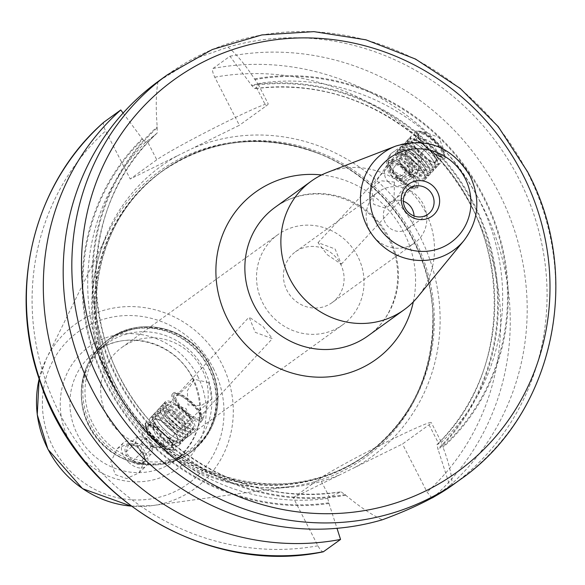 <?xml version="1.0" encoding="UTF-8"?>
<svg xmlns="http://www.w3.org/2000/svg" width="585" height="585" viewBox="0 0 585 585"><rect width="100%" height="100%" fill="white"/><g stroke="black" fill="none" stroke-linecap="round" stroke-linejoin="round"><path stroke-width="0.44" stroke-dasharray="2.92 2.19" d="M411.964 159.588L401.866 154.213L392.455 159.91L393.149 170.981L403.248 176.356L412.659 170.659L411.964 159.588L409.251 163.698L409.939 174.769L400.535 180.465L390.429 175.09L389.742 164.019L399.153 158.323L409.251 163.698M412.659 170.659L409.939 174.769M394.056 167.405A5.952 5.667 33.4 0 1 401.924 165.167A5.952 5.667 33.4 0 1 404.564 172.999A5.952 5.667 33.4 0 1 396.696 175.237A5.952 5.667 33.4 0 1 394.056 167.405M393.149 170.981L390.429 175.09M392.455 159.91L389.742 164.019M401.866 154.213L399.153 158.323M392.133 159.588A11.897 11.334 33.4 0 1 407.862 155.113A11.897 11.334 33.4 0 1 413.127 170.754A11.897 11.334 33.4 0 1 397.398 175.229A11.897 11.334 33.4 0 1 392.133 159.588M403.248 176.356L400.535 180.465M389.062 156.217A16.256 15.488 -146.6 0 1 413.58 154.177A16.256 15.488 33.4 0 1 416.198 174.133A16.256 15.488 33.4 0 1 391.679 176.165L387.19 166.045L390.612 153.87L403.482 144.824L417.39 148.4L421.887 158.52L418.465 170.696L405.588 179.749L391.679 176.165A16.256 15.488 -146.6 0 1 389.062 156.217L390.612 153.87M432.79 497.952A249.81 237.715 54.1 0 0 481.901 204.969A249.81 237.715 54.1 0 0 213.013 68.474C212.033 69.747 212.618 72.657 214.775 77.198L239.382 125.278L192.012 148.59A179.427 170.74 -125.9 0 1 419.752 236.011A179.427 170.74 54.1 0 1 355.11 467.313L402.48 444L429.046 424.79A63.838 3.137 152.9 0 0 431.299 422.567A63.838 3.137 152.9 0 0 381.793 444.424A63.838 3.137 152.9 0 0 319.885 478.508L329.443 497.184L341.106 491.817L345.757 495.246C359.461 506.647 371.636 514.829 382.29 519.794M431.949 498.018L427.079 492.08L402.48 444M323.629 551.67C322.225 552.123 320.324 550.163 317.918 545.798L293.319 497.718L340.689 474.406A179.427 170.74 54.1 0 1 112.949 386.992A179.427 170.74 -125.9 0 1 177.591 155.69L130.221 179.003L156.787 159.793A63.838 3.137 -27.1 0 1 218.695 125.702A63.838 3.137 -27.1 0 1 268.201 103.852A63.838 3.137 -27.1 0 1 265.948 106.075L239.382 125.278M103.859 122.192C102.872 123.464 103.457 126.375 105.614 130.923L130.221 179.003M115.303 474.596L126.631 478.545L138.901 472.936L145.482 459.583L141.014 446.83L129.695 442.889L117.417 448.498L110.843 461.843L115.303 474.596M213.013 68.474L229.942 56.233L251.835 85.637L254.716 88.62L256.398 87.406L258.219 84.35L254.504 78.916C244.947 64.277 236.099 53.688 227.967 47.144L195.675 58.427L158.981 80.869M419.752 139.771C370.861 98.529 315.79 81.505 254.555 88.686L254.716 88.62A210.154 199.982 54.1 0 1 418.589 138.521L419.752 139.771L428.951 144.451L434.297 153.738L435.715 154.974L445.265 157.782L443.62 149.263L438.83 137.314L426.494 132.81L416.169 130.835L418.589 138.521M158.03 81.556C155.968 92.913 155.698 107.991 157.204 126.791L157.19 133.029L147.237 141.124L156.787 159.793M177.591 155.69L192.012 148.59M123.113 113.059L142.674 139.354L145.555 142.338L147.237 141.124M142.323 138.66A214.87 204.465 54.1 0 0 106.55 384.623A214.87 204.465 54.1 0 0 329.019 503.502L327.761 498.398L329.443 497.184M171.793 442.786L174.206 450.465L163.888 448.498L151.552 443.993L146.762 432.037L145.117 423.525L154.659 426.326L156.078 427.562L161.423 436.849L170.63 441.536L171.793 442.786A210.154 199.982 -125.9 0 0 340.719 491.919M451.671 485.777L452.227 485.374C451.956 475.481 448.9 462.815 443.05 447.371L441.28 442.07L431.299 422.567M443.62 149.263A210.154 199.982 -125.9 0 1 441.178 442.487L436.878 444.717C514.303 371.943 513.169 232.837 434.297 153.738M165.533 432.41A19.824 5.989 42.8 0 1 175.142 449.455A19.824 5.989 42.8 0 1 173.109 450.15A19.824 5.989 42.8 0 1 155.661 439.554A19.824 5.989 42.8 0 1 145.511 424.593A19.824 5.989 42.8 0 1 146.053 422.509A19.824 5.989 42.8 0 1 165.533 432.41M155.025 440.373A18.237 5.506 -137.2 0 0 171.076 450.128A18.237 5.506 -137.2 0 0 164.114 433.807A18.237 5.506 -137.2 0 0 145.694 426.619A18.237 5.506 -137.2 0 0 155.025 440.373M435.715 154.974A210.154 199.982 54.1 0 1 436.922 444.673L438.18 449.785A214.87 204.465 54.1 0 0 473.952 203.821A214.87 204.465 54.1 0 0 251.484 84.942M293.319 497.718L319.885 478.508M329.019 503.502L336.997 528.306M435.16 496.241L449.719 485.718L438.18 449.785M449.719 485.718A249.81 237.715 54.1 0 0 498.822 192.736A249.81 237.715 54.1 0 0 229.942 56.233M355.11 467.313L340.689 474.406M111.713 388.513A176.253 167.72 -125.9 0 1 108.89 231.265A176.253 167.72 -125.9 0 1 317.509 153.08A176.253 167.72 -125.9 0 1 413.083 240.201A176.253 167.72 54.1 0 1 432.82 312.602A176.253 167.72 54.1 0 1 293.158 486.172A176.253 167.72 54.1 0 1 111.713 388.513M81.461 398.707A67.407 64.145 -125.9 0 0 89.008 426.392A67.407 64.145 54.1 0 0 125.563 459.715A67.407 64.145 54.1 0 0 186.132 452.666A67.407 64.145 54.1 0 0 204.267 369.669A67.407 64.145 -125.9 0 0 107.15 343.402A67.407 64.145 -125.9 0 0 81.461 398.707L81.381 397.237A69.622 66.259 -125.9 0 1 130.506 329.794A69.622 66.259 -125.9 0 1 208.223 367.248A69.622 66.259 54.1 0 1 200.048 443.342A69.622 66.259 54.1 0 1 126.93 460.249C149.555 468.475 170.542 466.018 189.891 452.878A69.79 66.412 54.1 0 0 208.669 366.956A69.79 66.412 -125.9 0 0 108.123 339.761C89.578 354.013 80.664 373.171 81.381 397.237A69.622 66.259 -125.9 0 0 89.176 425.836A69.622 66.259 54.1 0 0 126.93 460.249L125.563 459.715M186.959 437.383A55.517 52.825 54.1 0 1 106.975 415.752A55.517 52.825 -125.9 0 1 121.914 347.402A55.517 52.825 -125.9 0 1 201.898 369.04A55.517 52.825 54.1 0 1 186.959 437.383L342.803 324.733A55.517 52.825 54.1 0 0 357.742 256.384A55.517 52.825 -125.9 0 0 277.758 234.753A55.517 52.825 -125.9 0 0 262.819 303.096A55.517 52.825 54.1 0 0 342.803 324.733M263.184 326.627L272.361 338.642L255.279 332.339L249.086 317.092L263.184 326.627M191.778 403.73A15.861 4.79 42.8 0 1 199.463 417.361A15.861 4.79 42.8 0 1 183.873 409.441A15.861 4.79 42.8 0 1 176.187 395.804A15.861 4.79 42.8 0 1 191.778 403.73M208.721 382.612L211.828 399.028L201.021 405.668L188.026 404.959L187.317 390.824L194.542 379.358L208.721 382.612M327.198 254.68L341.296 264.215L335.103 248.969L318.021 242.658L327.198 254.68M394.451 182.059L393.976 202.03L385.705 208.223L373.756 204.406L371.555 188.494L381.201 180.809L394.451 182.059M406.509 171.858A15.861 4.79 42.8 0 1 414.195 185.496A15.861 4.79 42.8 0 1 398.604 177.577A15.861 4.79 42.8 0 1 390.919 163.939A15.861 4.79 42.8 0 1 406.509 171.858M158.045 430.918A13.082 7.934 46.4 0 0 143.939 427.591A13.082 7.934 46.4 0 0 147.895 443.211A13.082 7.934 46.4 0 0 162.001 446.53A13.082 7.934 46.4 0 0 158.045 430.918M332.112 302.613A31.327 29.806 54.1 0 1 286.979 290.409A31.327 29.806 -125.9 0 1 295.41 251.842A31.327 29.806 -125.9 0 1 340.543 264.047A31.327 29.806 54.1 0 1 332.112 302.613L414.831 242.819A31.327 29.806 54.1 0 0 423.262 204.253A31.327 29.806 -125.9 0 0 378.129 192.048A31.327 29.806 -125.9 0 0 369.698 230.614A31.327 29.806 54.1 0 0 414.831 242.819M414.048 215.982A15.861 15.093 54.1 0 1 407.994 228.684A15.861 15.093 54.1 0 1 385.142 222.497A15.861 15.093 -125.9 0 1 389.413 202.973A15.861 15.093 -125.9 0 1 403.372 201.203M327.527 172.37A79.304 75.465 -125.9 0 1 425.485 212.114A79.304 75.465 54.1 0 1 417.646 297.041M227.967 47.144A249.81 237.715 -125.9 0 1 518.705 178.366A249.81 237.715 -125.9 0 1 452.227 485.374M254.504 78.916A214.87 204.465 -125.9 0 1 483.832 196.677A214.87 204.465 -125.9 0 1 443.05 447.371M345.757 495.246A214.87 204.465 -125.9 0 1 116.43 377.486A214.87 204.465 -125.9 0 1 157.204 126.791M434.721 141.745A19.824 5.989 42.8 0 1 444.871 156.707A19.824 5.989 42.8 0 1 444.329 158.791A19.824 5.989 42.8 0 1 424.842 148.89A19.824 5.989 42.8 0 1 415.233 131.844A19.824 5.989 42.8 0 1 417.273 131.15A19.824 5.989 42.8 0 1 434.721 141.745M426.268 147.493A18.237 5.506 -137.2 0 0 444.688 154.689A18.237 5.506 -137.2 0 0 435.35 140.927A18.237 5.506 -137.2 0 0 419.299 131.172A18.237 5.506 -137.2 0 0 426.268 147.493M434.947 141.219A16.614 5.016 -137.2 0 0 418.165 134.667A16.614 5.016 -137.2 0 0 426.67 147.201A16.614 5.016 42.8 0 0 441.295 156.085A16.614 5.016 42.8 0 0 434.947 141.219M413.142 144.663A15.13 4.57 42.8 0 1 413.39 140.861A15.13 4.57 42.8 0 1 427.898 148.7A15.13 4.57 42.8 0 1 435.489 161.321A15.13 4.57 42.8 0 1 431.708 161.855A15.13 4.57 42.8 0 1 420.359 154.148A15.13 4.57 42.8 0 1 413.142 144.663L412.9 144.078A15.824 4.775 -137.2 0 1 412.783 140.393A15.824 4.775 -137.2 0 1 428.33 148.297A15.824 4.775 42.8 0 1 435.993 161.891L441.902 155.515A15.824 4.775 42.8 0 0 434.238 141.914A15.824 4.775 -137.2 0 0 418.684 134.016A15.824 4.775 -137.2 0 0 418.26 135.676A15.824 4.775 -137.2 0 0 426.355 147.61A15.824 4.775 42.8 0 0 440.278 156.071L441.295 156.085M441.902 155.515A15.824 4.775 42.8 0 1 440.278 156.071M435.993 161.891A15.824 4.775 42.8 0 1 432.315 162.052A15.824 4.775 42.8 0 1 420.447 153.994A15.824 4.775 -137.2 0 1 412.9 144.078M388.506 182.067A13.082 12.468 33.4 0 1 386.4 166.008A13.082 12.468 33.4 0 1 406.129 164.37A13.082 12.468 33.4 0 1 408.235 180.429A13.082 12.468 33.4 0 1 388.506 182.067M163.705 434.099A16.614 5.016 -137.2 0 0 149.087 425.222A16.614 5.016 -137.2 0 0 155.434 440.081A16.614 5.016 42.8 0 0 172.209 446.633A16.614 5.016 42.8 0 0 163.705 434.099M171.69 447.291A15.824 4.775 42.8 0 0 172.122 445.624A15.824 4.775 42.8 0 0 164.027 433.69A15.824 4.775 -137.2 0 0 150.104 425.229A15.824 4.775 -137.2 0 0 148.473 425.785A15.824 4.775 -137.2 0 0 156.144 439.386A15.824 4.775 42.8 0 0 171.69 447.291L177.599 440.907A15.824 4.775 42.8 0 1 162.052 433.01A15.824 4.775 -137.2 0 1 154.381 419.408A15.824 4.775 -137.2 0 1 158.067 419.248A15.824 4.775 -137.2 0 1 169.935 427.313A15.824 4.775 42.8 0 1 177.474 437.222A15.824 4.775 42.8 0 1 177.599 440.907M162.484 432.608A15.13 4.57 42.8 0 1 154.893 419.986A15.13 4.57 42.8 0 1 158.667 419.445A15.13 4.57 42.8 0 1 170.016 427.152A15.13 4.57 42.8 0 1 177.233 436.637A15.13 4.57 42.8 0 1 176.984 440.447A15.13 4.57 42.8 0 1 162.484 432.608A15.861 0.914 133.8 0 0 158.345 437.99A15.861 15.861 0 0 0 176.984 440.447M128.407 462.106A16.256 9.857 46.4 0 0 145.928 466.238A16.256 9.857 46.4 0 0 141.014 446.83A16.256 9.857 -133.6 0 0 123.493 442.699A16.256 9.857 -133.6 0 0 128.407 462.106M127.823 444.988A11.897 7.21 46.4 0 0 127.844 457.47A11.897 7.21 46.4 0 0 141.599 463.949A11.897 7.21 46.4 0 0 144.005 456.241A11.897 7.21 46.4 0 0 133.38 445.105A11.897 7.21 46.4 0 0 127.823 444.988M141.599 463.342L132.561 461.287L125.936 452.161L128.342 445.097L134.689 445.558L137.38 447.159L143.866 455.766L141.599 463.342L150.93 454.45L153.336 447.386L146.703 438.267L137.672 436.205L135.259 443.269L141.892 452.395L150.93 454.45M137.38 447.159L146.703 438.267M128.342 445.097L137.672 436.205M149.57 448.337A5.952 3.612 46.4 0 0 149.563 442.084A5.952 3.612 46.4 0 0 142.674 438.845A5.952 3.612 46.4 0 0 142.689 445.09A5.952 3.612 46.4 0 0 149.57 448.337M125.936 452.161L135.259 443.269M132.561 461.287L141.892 452.395M144.005 456.278L153.336 447.386M183.28 409.866A18.237 5.506 -137.2 0 0 201.701 417.061A18.237 5.506 -137.2 0 0 192.37 403.299A18.237 5.506 -137.2 0 0 176.312 393.551A18.237 5.506 -137.2 0 0 183.28 409.866M191.734 404.125A19.824 5.989 42.8 0 1 201.883 419.079A19.824 5.989 42.8 0 1 201.342 421.163A19.824 5.989 42.8 0 1 181.862 411.262A19.824 5.989 42.8 0 1 172.253 394.224A19.824 5.989 42.8 0 1 174.286 393.522A19.824 5.989 42.8 0 1 191.734 404.125M192.765 403.014A19.824 5.989 -137.2 0 0 173.277 393.113A19.824 5.989 -137.2 0 0 182.886 410.151A19.824 5.989 42.8 0 0 202.373 420.052A19.824 5.989 42.8 0 0 192.765 403.014M169.526 428.103A19.824 5.989 42.8 0 1 179.551 444.432A19.824 5.989 42.8 0 1 179.134 445.148A19.824 5.989 42.8 0 1 159.646 435.247A19.824 5.989 42.8 0 1 150.038 418.202A19.824 5.989 42.8 0 1 150.718 417.734A19.824 5.989 42.8 0 1 169.526 428.103M154.945 424.023A18.398 5.557 -137.2 0 1 153.892 416.388A18.398 5.557 -137.2 0 1 171.346 426.012A18.398 5.557 42.8 0 1 180.648 441.163A18.398 5.557 42.8 0 1 172.955 440.702A18.398 5.557 42.8 0 1 162.177 432.637A18.398 5.557 -137.2 0 1 154.945 424.023L154.425 423.189A19.824 5.989 -137.2 0 0 162.213 432.476A19.824 5.989 42.8 0 0 173.825 441.163A19.824 5.989 42.8 0 0 182.118 441.66A19.824 5.989 42.8 0 0 172.092 425.332A19.824 5.989 -137.2 0 0 153.292 414.962A19.824 5.989 -137.2 0 0 154.425 423.189M184.933 411.467A19.824 5.989 42.8 0 1 194.542 428.505A19.824 5.989 42.8 0 1 186.666 427.291A19.824 5.989 42.8 0 1 175.061 418.604A19.824 5.989 42.8 0 1 167.266 409.324A19.824 5.989 42.8 0 1 165.453 401.566A19.824 5.989 42.8 0 1 184.933 411.467M167.793 410.158A18.398 5.557 -137.2 0 1 166.74 402.524A18.398 5.557 -137.2 0 1 184.187 412.147A18.398 5.557 42.8 0 1 193.489 427.299A18.398 5.557 42.8 0 1 185.796 426.831A18.398 5.557 42.8 0 1 175.025 418.772A18.398 5.557 -137.2 0 1 167.793 410.158L167.266 409.324M157.519 421.251A18.398 5.557 -137.2 0 1 156.466 413.617A18.398 5.557 -137.2 0 1 173.913 423.24A18.398 5.557 42.8 0 1 183.215 438.392A18.398 5.557 42.8 0 1 175.522 437.931A18.398 5.557 42.8 0 1 164.751 429.865A18.398 5.557 -137.2 0 1 157.519 421.251L156.992 420.418A19.824 5.989 -137.2 0 0 164.787 429.697A19.824 5.989 42.8 0 0 176.392 438.384A19.824 5.989 42.8 0 0 184.684 438.889A19.824 5.989 42.8 0 0 174.659 422.56A19.824 5.989 -137.2 0 0 155.859 412.191A19.824 5.989 -137.2 0 0 156.992 420.418M160.085 418.48A18.398 5.557 -137.2 0 1 159.032 410.846A18.398 5.557 -137.2 0 1 176.48 420.469A18.398 5.557 42.8 0 1 185.781 435.62A18.398 5.557 42.8 0 1 178.089 435.152A18.398 5.557 42.8 0 1 167.317 427.094A18.398 5.557 -137.2 0 1 160.085 418.48L159.559 417.646A19.824 5.989 -137.2 0 0 167.354 426.926A19.824 5.989 42.8 0 0 178.966 435.613A19.824 5.989 42.8 0 0 187.251 436.11A19.824 5.989 42.8 0 0 177.233 419.789A19.824 5.989 -137.2 0 0 158.425 409.412A19.824 5.989 -137.2 0 0 159.559 417.646M162.652 415.708A18.398 5.557 -137.2 0 1 161.599 408.067A18.398 5.557 -137.2 0 1 179.054 417.69A18.398 5.557 42.8 0 1 188.355 432.849A18.398 5.557 42.8 0 1 180.655 432.381A18.398 5.557 42.8 0 1 169.884 424.322A18.398 5.557 -137.2 0 1 162.652 415.708L162.125 414.867A19.824 5.989 -137.2 0 0 169.921 424.154A19.824 5.989 42.8 0 0 181.533 432.841A19.824 5.989 42.8 0 0 189.825 433.339A19.824 5.989 42.8 0 0 179.8 417.01A19.824 5.989 -137.2 0 0 160.992 406.641A19.824 5.989 -137.2 0 0 162.125 414.867M165.219 412.93A18.398 5.557 -137.2 0 1 164.166 405.295A18.398 5.557 -137.2 0 1 181.621 414.919A18.398 5.557 42.8 0 1 190.922 430.07A18.398 5.557 42.8 0 1 183.229 429.609A18.398 5.557 42.8 0 1 172.451 421.544A18.398 5.557 -137.2 0 1 165.219 412.93L164.699 412.096A19.824 5.989 -137.2 0 0 172.487 421.375A19.824 5.989 42.8 0 0 184.099 430.063A19.824 5.989 42.8 0 0 192.392 430.567A19.824 5.989 42.8 0 0 182.366 414.238A19.824 5.989 -137.2 0 0 163.566 403.869A19.824 5.989 -137.2 0 0 164.699 412.096M178.103 418.282A13.484 4.073 42.8 0 1 184.984 429.105A13.484 4.073 42.8 0 1 184.633 429.873A13.484 4.073 42.8 0 1 171.383 423.138A13.484 4.073 42.8 0 1 164.853 411.547A13.484 4.073 42.8 0 1 165.584 411.138A13.484 4.073 42.8 0 1 178.103 418.282M184.348 411.533A13.484 4.073 42.8 0 1 190.783 419.986A13.484 4.073 42.8 0 1 190.886 423.123A13.484 4.073 42.8 0 1 177.635 416.388A13.484 4.073 -137.2 0 1 171.098 404.798A13.484 4.073 -137.2 0 1 174.235 404.666A13.484 4.073 -137.2 0 1 184.348 411.533M398.012 178.001A18.237 5.506 -137.2 0 0 414.063 187.756A18.237 5.506 -137.2 0 0 407.101 171.434A18.237 5.506 -137.2 0 0 388.674 164.239A18.237 5.506 -137.2 0 0 398.012 178.001M408.52 170.038A19.824 5.989 42.8 0 1 418.129 187.083A19.824 5.989 42.8 0 1 416.096 187.778A19.824 5.989 42.8 0 1 398.641 177.175A19.824 5.989 42.8 0 1 388.498 162.22A19.824 5.989 42.8 0 1 389.04 160.136A19.824 5.989 42.8 0 1 408.52 170.038M417.105 188.187A19.824 5.989 42.8 0 0 407.496 171.149A19.824 5.989 -137.2 0 0 388.009 161.248A19.824 5.989 -137.2 0 0 397.617 178.286A19.824 5.989 42.8 0 0 417.105 188.187L418.129 187.083M430.728 146.053A19.824 5.989 42.8 0 1 440.337 163.098A19.824 5.989 42.8 0 1 439.657 163.566A19.824 5.989 42.8 0 1 420.856 153.197A19.824 5.989 42.8 0 1 410.831 136.868A19.824 5.989 42.8 0 1 411.248 136.151A19.824 5.989 42.8 0 1 430.728 146.053M409.734 140.137A18.398 5.557 -137.2 0 1 417.427 140.597A18.398 5.557 -137.2 0 1 428.198 148.663A18.398 5.557 42.8 0 1 435.43 157.277A18.398 5.557 42.8 0 1 436.483 164.911A18.398 5.557 42.8 0 1 419.035 155.288A18.398 5.557 -137.2 0 1 409.734 140.137L410.831 136.868M415.321 162.696A19.824 5.989 42.8 0 1 423.116 171.983A19.824 5.989 42.8 0 1 424.929 179.741A19.824 5.989 42.8 0 1 405.442 169.84A19.824 5.989 42.8 0 1 395.833 152.795A19.824 5.989 42.8 0 1 403.709 154.009A19.824 5.989 42.8 0 1 415.321 162.696M396.893 154.001A18.398 5.557 -137.2 0 1 404.586 154.469A18.398 5.557 -137.2 0 1 415.357 162.528A18.398 5.557 42.8 0 1 422.589 171.142A18.398 5.557 42.8 0 1 423.642 178.776A18.398 5.557 42.8 0 1 406.195 169.153A18.398 5.557 -137.2 0 1 396.893 154.001L397.99 150.733A19.824 5.989 -137.2 0 0 408.016 167.061A19.824 5.989 42.8 0 0 426.816 177.43A19.824 5.989 42.8 0 0 425.683 169.204A19.824 5.989 42.8 0 0 417.887 159.924A19.824 5.989 -137.2 0 0 406.282 151.237A19.824 5.989 -137.2 0 0 397.99 150.733M428.161 148.831A19.824 5.989 -137.2 0 0 416.557 140.144A19.824 5.989 -137.2 0 0 408.264 139.639A19.824 5.989 -137.2 0 0 418.29 155.968A19.824 5.989 42.8 0 0 437.09 166.337A19.824 5.989 42.8 0 0 435.957 158.111A19.824 5.989 42.8 0 0 428.161 148.831M407.167 142.908A18.398 5.557 -137.2 0 1 414.86 143.376A18.398 5.557 -137.2 0 1 425.631 151.435A18.398 5.557 42.8 0 1 432.863 160.049A18.398 5.557 42.8 0 1 433.916 167.683A18.398 5.557 42.8 0 1 416.469 158.06A18.398 5.557 -137.2 0 1 407.167 142.908L408.264 139.639M425.595 151.603A19.824 5.989 -137.2 0 0 413.983 142.915A19.824 5.989 -137.2 0 0 405.697 142.418A19.824 5.989 -137.2 0 0 415.716 158.74A19.824 5.989 42.8 0 0 434.523 169.116A19.824 5.989 42.8 0 0 433.39 160.882A19.824 5.989 42.8 0 0 425.595 151.603M404.593 145.68A18.398 5.557 -137.2 0 1 412.286 146.148A18.398 5.557 -137.2 0 1 423.065 154.206A18.398 5.557 42.8 0 1 430.297 162.82A18.398 5.557 42.8 0 1 431.35 170.462A18.398 5.557 42.8 0 1 413.895 160.831A18.398 5.557 -137.2 0 1 404.593 145.68L405.697 142.418M423.028 154.374A19.824 5.989 -137.2 0 0 411.416 145.687A19.824 5.989 -137.2 0 0 403.123 145.19A19.824 5.989 -137.2 0 0 413.149 161.518A19.824 5.989 42.8 0 0 431.957 171.888A19.824 5.989 42.8 0 0 430.823 163.661A19.824 5.989 42.8 0 0 423.028 154.374M402.027 148.458A18.398 5.557 -137.2 0 1 409.719 148.919A18.398 5.557 -137.2 0 1 420.498 156.985A18.398 5.557 42.8 0 1 427.73 165.599A18.398 5.557 42.8 0 1 428.783 173.233A18.398 5.557 42.8 0 1 411.328 163.61A18.398 5.557 -137.2 0 1 402.027 148.458L403.123 145.19M420.454 157.153A19.824 5.989 -137.2 0 0 408.849 148.466A19.824 5.989 -137.2 0 0 400.557 147.961A19.824 5.989 -137.2 0 0 410.582 164.29A19.824 5.989 42.8 0 0 429.383 174.659A19.824 5.989 42.8 0 0 428.249 166.432A19.824 5.989 42.8 0 0 420.454 157.153M399.46 151.23A18.398 5.557 -137.2 0 1 407.153 151.698A18.398 5.557 -137.2 0 1 417.924 159.756A18.398 5.557 42.8 0 1 425.156 168.37A18.398 5.557 42.8 0 1 426.209 176.005A18.398 5.557 42.8 0 1 408.761 166.381A18.398 5.557 -137.2 0 1 399.46 151.23L400.557 147.961M399.497 158.177A13.484 4.073 -137.2 0 1 412.747 164.911A13.484 4.073 42.8 0 1 419.277 176.502A13.484 4.073 42.8 0 1 416.14 176.641A13.484 4.073 42.8 0 1 406.027 169.767A13.484 4.073 -137.2 0 1 399.599 161.321A13.484 4.073 -137.2 0 1 399.497 158.177L405.749 151.435A13.484 4.073 42.8 0 1 418.992 158.162A13.484 4.073 42.8 0 1 425.529 169.752A13.484 4.073 42.8 0 1 424.79 170.162A13.484 4.073 42.8 0 1 412.279 163.018A13.484 4.073 42.8 0 1 405.398 152.195A13.484 4.073 42.8 0 1 405.749 151.435M214.775 77.198A241.883 230.168 -125.9 0 1 473.141 209.73A241.883 230.168 -125.9 0 1 427.079 492.08M317.918 545.798A241.883 230.168 -125.9 0 1 59.553 413.266A241.883 230.168 -125.9 0 1 105.614 130.923M256.398 87.406L265.948 106.075M163.888 448.498A210.154 199.982 54.1 0 0 327.761 498.398M154.659 426.326A210.154 199.982 -125.9 0 1 157.102 133.102M145.555 142.338A210.154 199.982 54.1 0 0 146.762 432.037M257.561 83.67A210.154 199.982 -125.9 0 1 426.494 132.81M328.668 502.808A214.125 203.755 -125.9 0 1 151.552 443.993A214.125 203.755 -125.9 0 1 142.674 139.354M251.835 85.637A214.125 203.755 -125.9 0 1 428.951 144.451A214.125 203.755 -125.9 0 1 437.829 449.09M429.046 424.79L438.596 443.459M115.83 385.844A174.666 166.213 54.1 0 0 367.49 453.916A174.666 166.213 54.1 0 0 414.494 238.87A174.666 166.213 -125.9 0 0 162.835 170.798A174.666 166.213 -125.9 0 0 115.83 385.844M317.509 153.08L318.386 153.431A174.827 166.367 -125.9 0 0 134.791 195.88A174.827 166.367 -125.9 0 0 114.251 386.956A174.827 166.367 54.1 0 0 309.399 480.994A174.827 166.367 54.1 0 0 432.761 311.659C434.523 371.731 412.381 419.423 366.356 454.735A174.666 166.213 54.1 0 1 114.697 386.663A174.666 166.213 -125.9 0 1 161.701 171.617A174.666 166.213 -125.9 0 1 413.361 239.689A174.666 166.213 54.1 0 1 366.356 454.735L367.49 453.916C289.641 514.339 160.458 479.481 115.998 385.676C76.701 312.31 97.841 215.733 162.835 170.798L161.701 171.617C209.664 138.981 261.89 132.919 318.386 153.431A174.827 166.367 -125.9 0 1 413.193 239.843A174.827 166.367 54.1 0 1 432.761 311.659L432.82 312.602M39.151 378.89A101.607 96.686 -125.9 0 1 46.405 358.62A101.607 96.686 -125.9 0 1 133.109 306.613A101.607 96.686 -125.9 0 1 221.766 363.775A101.607 96.686 -125.9 0 1 152.626 505.572A101.607 96.686 -125.9 0 1 131.106 506.105M213.364 368.294A93.761 89.22 -125.9 0 1 175.866 491.107A93.761 89.22 -125.9 0 1 53.045 447.189A93.761 89.22 -125.9 0 1 90.543 324.375A93.761 89.22 -125.9 0 1 213.364 368.294M197.62 376.045A75.341 71.692 -125.9 0 1 167.485 474.728A75.341 71.692 -125.9 0 1 68.796 439.437A75.341 71.692 -125.9 0 1 98.923 340.755A75.341 71.692 -125.9 0 1 197.62 376.045M192.809 377.954A67.407 64.145 -125.9 0 1 174.674 460.943A67.407 64.145 -125.9 0 1 77.549 434.677A67.407 64.145 -125.9 0 1 95.691 351.687A67.407 64.145 -125.9 0 1 192.809 377.954M89.344 425.683A69.79 66.412 54.1 0 0 189.891 452.878L191.273 451.876A69.79 66.412 54.1 0 0 210.059 365.961A69.79 66.412 -125.9 0 0 109.505 338.759A69.79 66.412 -125.9 0 0 90.726 424.681A69.79 66.412 54.1 0 0 191.273 451.876C218.519 428.754 224.837 400.06 210.227 365.793C192.538 328.426 140.897 314.459 109.505 338.759L108.123 339.761A69.79 66.412 -125.9 0 0 89.344 425.683M92.759 423.489A68.394 65.081 54.1 0 0 182.352 455.525A68.394 65.081 54.1 0 0 209.701 365.939A68.394 65.081 -125.9 0 0 120.108 333.903A68.394 65.081 -125.9 0 0 92.759 423.489M395.774 146.074A60.05 57.147 -125.9 0 1 469.952 176.165A60.05 57.147 -125.9 0 1 464.015 240.479M368.119 335.79A79.304 75.465 54.1 0 0 389.464 238.153A79.304 75.465 54.1 0 0 275.199 207.244C315.498 178.878 369.332 199.032 388.623 238.98C406.604 272.705 396.813 316.039 368.119 335.79M413.332 301.845A103.099 98.104 54.1 0 0 403.877 232.428A103.099 98.104 54.1 0 0 321.611 174.959M167.412 74.778A249.81 237.715 -125.9 0 1 527.334 172.129A249.81 237.715 -125.9 0 1 460.103 479.685M345.406 494.559A214.125 203.755 -125.9 0 1 161.423 436.849A214.125 203.755 -125.9 0 1 157.562 127.479M254.855 79.604A214.125 203.755 -125.9 0 1 438.83 137.314A214.125 203.755 -125.9 0 1 442.699 446.677M431.32 143.654A15.861 0.914 -46.2 0 0 420.359 154.148M159.054 437.646A15.861 0.914 133.8 0 1 158.345 437.99A15.861 15.861 0 0 1 154.893 419.986M171.383 423.138A15.861 0.914 133.8 0 1 179.602 415.46M412.279 163.018A15.861 0.914 -46.2 0 0 410.063 166.184A15.861 0.914 -46.2 0 0 410.772 165.84M416.198 174.133L418.465 170.696M258.219 84.35L268.201 103.852M174.206 450.465L175.142 449.455M171.076 450.128L173.109 450.15M145.694 426.619L145.511 424.593M145.117 423.525L146.053 422.509M131.128 506.12L152.626 505.572L293.158 486.172M107.15 343.402L95.691 351.687C125.424 328.529 175.281 341.881 192.531 378.232C206.607 411.43 200.655 439.006 174.674 460.943L186.132 452.666M199.463 417.361L272.361 338.642M341.296 264.208L414.195 185.496M176.187 395.804L249.086 317.092M318.021 242.658L390.919 163.939M143.939 427.591L194.542 379.358M162.001 446.53L211.828 399.028M121.914 347.402L277.758 234.753M295.41 251.842L378.129 192.048M407.994 228.684L428.015 214.212M389.413 202.973L409.427 188.502M170.63 441.536C221.247 484.08 278.072 500.84 341.106 491.817M156.078 427.562C75.743 347.146 76.379 204.83 157.19 133.029M444.329 158.791L445.265 157.782M444.688 154.689L444.871 156.707M419.299 131.172L417.273 131.15M415.233 131.844L416.169 130.835M418.26 135.676L418.165 134.667M412.783 140.393L418.684 134.016M435.489 161.321A15.861 15.861 0 0 0 413.39 140.861M431.708 161.855L432.315 162.052M371.555 188.494L386.4 166.008M393.976 202.03L408.235 180.429M39.144 378.868L46.405 358.62L108.89 231.265M150.104 425.229L149.087 425.222M172.122 445.624L172.209 446.633M148.473 425.785L154.381 419.408M158.667 419.445L158.067 419.248M177.233 436.637L177.474 437.222M138.901 472.936L145.928 466.238M134.689 445.558L133.38 445.105M143.866 455.766L144.005 456.241M117.417 448.498L123.493 442.699M201.701 417.061L201.883 419.079M172.253 394.224L173.277 393.113M176.312 393.551L174.286 393.522M201.342 421.163L202.373 420.052M180.648 441.163L179.551 444.432M179.134 445.148L194.542 428.505M185.796 426.831L186.666 427.291M150.038 418.202L165.453 401.566M153.892 416.388L150.718 417.734M172.955 440.702L173.825 441.163M183.215 438.392L182.118 441.66M156.466 413.617L153.292 414.962M175.522 437.931L176.392 438.384M185.781 435.62L184.684 438.889M159.032 410.846L155.859 412.191M178.089 435.152L178.966 435.613M188.355 432.849L187.251 436.11M161.599 408.067L158.425 409.412M180.655 432.381L181.533 432.841M190.922 430.07L189.825 433.339M164.166 405.295L160.992 406.641M183.229 429.609L184.099 430.063M193.489 427.299L192.392 430.567M166.74 402.524L163.566 403.869M184.984 429.105A15.861 15.861 0 0 0 165.584 411.138M184.633 429.873L190.886 423.123M164.853 411.547L171.098 404.798M190.783 419.986L186.037 408.52L174.235 404.666M414.063 187.756L416.096 187.778M388.009 161.248L389.04 160.136M388.674 164.239L388.498 162.22M436.483 164.911L439.657 163.566M424.929 179.741L440.337 163.098M422.589 171.142L423.116 171.983M404.586 154.469L403.709 154.009M395.833 152.795L411.248 136.151M417.427 140.597L416.557 140.144M435.43 157.277L435.957 158.111M433.916 167.683L437.09 166.337M414.86 143.376L413.983 142.915M432.863 160.049L433.39 160.882M431.35 170.462L434.523 169.116M412.286 146.148L411.416 145.687M430.297 162.82L430.823 163.661M428.783 173.233L431.957 171.888M409.719 148.919L408.849 148.466M427.73 165.599L428.249 166.432M426.209 176.005L429.383 174.659M407.153 151.698L406.282 151.237M425.156 168.37L425.683 169.204M423.642 178.776L426.816 177.43M419.277 176.502L425.529 169.752M405.398 152.195A15.861 15.861 0 0 0 424.79 170.162M416.14 176.641L404.345 172.787L399.599 161.321"/><path stroke-width="0.88" d="M451.671 485.777L460.103 479.685A249.81 237.715 -125.9 0 1 100.189 382.327A249.81 237.715 -125.9 0 1 167.412 74.778L158.03 81.556A249.81 237.715 -125.9 0 0 91.552 388.572A249.81 237.715 -125.9 0 0 382.29 519.794C412.513 508.687 435.825 497.213 452.227 485.374M322.993 551.794L323.344 551.794C207.682 576.444 78.383 499.012 40.438 382.663C7.203 290.957 33.213 183.639 103.794 122.243L120.781 109.958L123.113 113.059M323.344 551.794L340.558 539.436L336.997 528.306M431.949 498.018L435.16 496.241M120.781 109.958A249.81 237.715 54.1 0 0 71.677 402.941A249.81 237.715 54.1 0 0 340.558 539.436M403.372 201.203A15.861 15.093 -125.9 0 1 412.264 209.152A15.861 15.093 54.1 0 1 414.048 215.982M405.164 208.026A15.861 15.093 54.1 0 0 428.015 214.212A15.861 15.093 54.1 0 0 432.278 194.681A15.861 15.093 -125.9 0 0 409.427 188.502A15.861 15.093 -125.9 0 0 405.164 208.026M403.482 208.457A19.824 18.866 -125.9 0 1 411.409 182.491A19.824 18.866 -125.9 0 1 437.383 191.778A19.824 18.866 54.1 0 1 429.448 217.744A19.824 18.866 54.1 0 1 403.482 208.457M289.882 278.848A79.304 75.465 -125.9 0 1 311.22 181.204A79.304 75.465 -125.9 0 1 327.527 172.37L395.774 146.074A60.05 57.147 -125.9 0 0 367.27 226.702A60.05 57.147 -125.9 0 0 464.015 240.479L417.646 297.041A79.304 75.465 54.1 0 1 404.14 309.75A79.304 75.465 54.1 0 1 289.882 278.848M103.859 122.192A249.81 237.715 54.1 0 0 54.749 415.174A249.81 237.715 54.1 0 0 323.629 551.67M131.106 506.105A101.607 96.686 -125.9 0 1 48.029 449.273A101.607 96.686 -125.9 0 1 39.151 378.89M375.848 222.059A52.145 49.623 -125.9 0 1 396.703 153.753A52.145 49.623 -125.9 0 1 465.016 178.176A52.145 49.623 -125.9 0 1 444.161 246.482A52.145 49.623 -125.9 0 1 375.848 222.059M311.22 181.204L275.199 207.244A79.304 75.465 54.1 0 0 253.861 304.88A79.304 75.465 54.1 0 0 368.119 335.79L404.14 309.75M321.611 174.959A103.099 98.104 54.1 0 0 231.689 217.093A103.099 98.104 54.1 0 0 227.594 319.176A103.099 98.104 54.1 0 0 329.494 376.791A103.099 98.104 54.1 0 0 413.332 301.845M108.942 377.566A241.883 230.168 -125.9 0 1 205.679 60.738A241.883 230.168 -125.9 0 1 522.529 174.037A241.883 230.168 -125.9 0 1 425.785 490.866A241.883 230.168 -125.9 0 1 108.942 377.566M131.128 506.12L82.543 488.658L47.963 449.375L37.243 414.677L39.144 378.868M464.015 240.479C478.757 220.677 480.782 199.178 470.099 175.997C452.22 146.959 427.445 136.985 395.774 146.074M460.103 479.685C553.549 415.043 583.764 276.595 527.611 171.851L498.244 126.645L460.278 88.445L415.482 59.041L365.932 39.809L313.933 31.634L261.912 34.924L212.296 49.528L167.412 74.778"/></g></svg>
